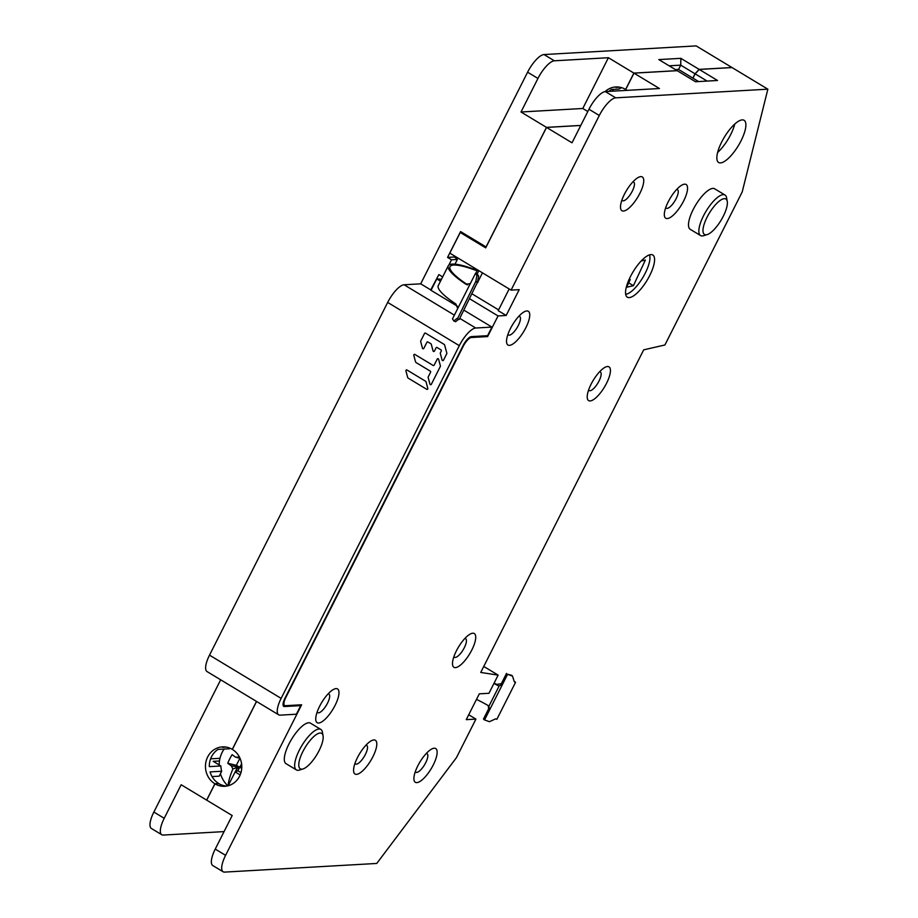 <?xml version="1.0" encoding="UTF-8"?>
<svg xmlns="http://www.w3.org/2000/svg" width="918" height="918" viewBox="0 0 918 918"><rect width="100%" height="100%" fill="white"/><g stroke="black" fill="none" stroke-linecap="round" stroke-linejoin="round"><path stroke-width="1.38" d="M519.198 289.663L511.085 290.122L599.305 115.484A19.714 6.552 -58.9 0 1 615.726 97.836L767.861 89.184L742.203 191.954L664.907 344.984L643.69 349.838L480.734 672.446L498.141 675.12L488.961 693.285L479.299 693.836L466.264 719.643L475.926 719.104L456.476 757.602L376.759 863.448L224.612 872.1A19.714 6.552 -58.9 0 1 223.12 871.767A19.714 6.552 -58.9 0 1 225.587 855.335L301.632 704.783L285.418 705.701A9.857 3.27 -58.9 0 1 284.66 705.54A9.857 3.27 -58.9 0 1 285.9 697.324L463.2 346.327A9.857 3.27 -58.9 0 1 471.404 337.503L487.619 336.573L498.049 315.93L506.162 315.471L519.198 289.663M640.81 176.623A19.714 6.552 121.1 0 0 625.41 192.355A19.714 6.552 121.1 0 0 621.934 210.704A19.714 6.552 121.1 0 0 623.425 211.037A19.714 6.552 121.1 0 0 638.825 195.316A19.714 6.552 121.1 0 0 642.302 176.956A19.714 6.552 121.1 0 0 640.81 176.623M373.878 739.942A19.714 6.552 121.1 0 0 358.479 755.663A19.714 6.552 121.1 0 0 355.002 774.023A19.714 6.552 121.1 0 0 356.494 774.356A19.714 6.552 121.1 0 0 371.893 758.635A19.714 6.552 121.1 0 0 375.37 740.275A19.714 6.552 121.1 0 0 373.878 739.942M526.817 310.95A19.714 6.552 121.1 0 0 511.429 326.682A19.714 6.552 121.1 0 0 507.941 345.03A19.714 6.552 121.1 0 0 509.444 345.363A19.714 6.552 121.1 0 0 524.832 329.642A19.714 6.552 121.1 0 0 528.32 311.282A19.714 6.552 121.1 0 0 526.817 310.95M336.045 688.615A19.714 6.552 121.1 0 0 320.646 704.347A19.714 6.552 121.1 0 0 317.169 722.707A19.714 6.552 121.1 0 0 318.661 723.028A19.714 6.552 121.1 0 0 334.06 707.308A19.714 6.552 121.1 0 0 337.549 688.948A19.714 6.552 121.1 0 0 336.045 688.615M607.509 366.523A19.714 6.552 121.1 0 0 592.121 382.244A19.714 6.552 121.1 0 0 588.633 400.604A19.714 6.552 121.1 0 0 590.136 400.936A19.714 6.552 121.1 0 0 605.524 385.216A19.714 6.552 121.1 0 0 609.013 366.856A19.714 6.552 121.1 0 0 607.509 366.523M472.804 633.213A19.714 6.552 121.1 0 0 457.405 648.934A19.714 6.552 121.1 0 0 453.917 667.294A19.714 6.552 121.1 0 0 455.42 667.627A19.714 6.552 121.1 0 0 470.819 651.895A19.714 6.552 121.1 0 0 474.296 633.546A19.714 6.552 121.1 0 0 472.804 633.213M684.633 184.162A19.714 6.552 121.1 0 0 669.233 199.883A19.714 6.552 121.1 0 0 665.757 218.243A19.714 6.552 121.1 0 0 667.248 218.576A19.714 6.552 121.1 0 0 682.648 202.844A19.714 6.552 121.1 0 0 686.125 184.495A19.714 6.552 121.1 0 0 684.633 184.162M434.214 748.204A19.714 6.552 121.1 0 0 418.815 763.937A19.714 6.552 121.1 0 0 415.338 782.297A19.714 6.552 121.1 0 0 416.829 782.618A19.714 6.552 121.1 0 0 432.229 766.897A19.714 6.552 121.1 0 0 435.706 748.537A19.714 6.552 121.1 0 0 434.214 748.204M742.226 119.891A24.637 8.182 121.1 0 0 722.982 139.547A24.637 8.182 121.1 0 0 718.633 162.486A24.637 8.182 121.1 0 0 720.492 162.899A24.637 8.182 121.1 0 0 739.747 143.242A24.637 8.182 121.1 0 0 744.096 120.304A24.637 8.182 121.1 0 0 742.226 119.891M650.931 254.596A24.637 8.182 121.1 0 0 631.676 274.252A24.637 8.182 121.1 0 0 627.327 297.191A24.637 8.182 121.1 0 0 629.197 297.604A24.637 8.182 121.1 0 0 648.441 277.947A24.637 8.182 121.1 0 0 652.801 255.009A24.637 8.182 121.1 0 0 650.931 254.596M320.818 729.408L310.468 723.166A23.65 7.86 121.1 0 0 308.678 722.764A23.65 7.86 121.1 0 0 290.203 741.629A23.65 7.86 121.1 0 0 286.026 763.661L296.365 769.904A23.65 7.86 -58.9 0 1 300.542 747.883A23.65 7.86 -58.9 0 1 319.016 729.007A23.65 7.86 -58.9 0 1 320.818 729.408A23.65 7.86 -58.9 0 1 322.402 732.128L323.067 735.766A20.701 6.874 -58.9 0 1 316.859 754.653A20.701 6.874 -58.9 0 1 303.043 768.928A20.701 6.874 -58.9 0 1 301.85 769.169A20.701 6.874 -58.9 0 1 302.871 751.555A20.701 6.874 -58.9 0 1 320.107 733.034A20.701 6.874 -58.9 0 1 323.067 735.766M725.002 195.041L714.663 188.798A23.65 7.86 121.1 0 0 712.861 188.408A23.65 7.86 121.1 0 0 694.387 207.273A23.65 7.86 121.1 0 0 690.21 229.305L700.56 235.547A23.65 7.86 -58.9 0 1 704.737 213.515A23.65 7.86 -58.9 0 1 723.212 194.65A23.65 7.86 -58.9 0 1 725.002 195.041A23.65 7.86 -58.9 0 1 726.597 197.772L727.251 201.398A20.701 6.874 -58.9 0 1 721.055 220.286A20.701 6.874 -58.9 0 1 707.239 234.572A20.701 6.874 -58.9 0 1 706.045 234.801A20.701 6.874 -58.9 0 1 707.067 217.199A20.701 6.874 -58.9 0 1 724.302 198.667A20.701 6.874 -58.9 0 1 727.251 201.398M461.938 232.392L460.239 232.483L449.809 253.127L511.085 290.122M456.992 257.465L456.407 258.624M498.6 309.882L472.127 293.909M441.478 279.233L436.773 278.946L431.024 290.317M506.162 315.471L498.199 310.663L509.169 288.963M436.773 278.946L440.491 281.183M469.66 298.786L498.049 315.93M487.619 336.573L486.276 335.77M767.861 89.184L732.048 67.565L699.229 69.435L695.121 73.842L692.952 78.145L698.598 81.564M223.12 871.767L212.769 865.525A19.714 6.552 121.1 0 1 215.237 849.093L232.185 815.54L206.711 800.163L214.973 783.823A19.714 18.131 -93.3 0 0 224.784 786.29A19.714 18.131 -93.3 0 0 241.365 771.074A19.714 18.131 -93.3 0 0 232.357 749.409L256.57 701.467M226.712 786.072A19.714 18.131 86.7 0 1 218.828 783.605L214.973 783.823M475.926 719.104L468.731 714.766M498.141 675.12L483.763 666.445M460.239 232.483L485.702 247.86L546.543 127.418L572.017 142.795L588.966 109.242A19.714 6.552 121.1 0 1 605.375 91.593L659.434 88.518L633.971 73.142L677.22 70.686L695.523 81.736L717.532 80.486L699.229 69.435M627.017 90.366A19.714 18.131 -93.3 0 0 625.709 89.494L633.971 73.142M707.101 81.071L695.121 73.842M546.543 127.418L580.761 125.468M734.779 124.045A24.637 8.182 -58.9 0 1 717.601 152.503M303.043 768.928L299.52 770.041A23.65 7.86 -58.9 0 1 298.166 770.305A23.65 7.86 -58.9 0 1 296.365 769.904M707.239 234.572L703.716 235.674A23.65 7.86 -58.9 0 1 702.35 235.937A23.65 7.86 -58.9 0 1 700.56 235.547M669.13 65.809L680.72 65.144L678.54 69.447L692.872 78.099L695.041 73.796L699.149 69.389L731.967 67.519L696.154 45.9L544.018 54.552A19.714 6.552 121.1 0 0 527.598 72.201L420.696 283.834L404.092 284.775A19.714 6.552 121.1 0 0 387.683 302.424L209.511 655.142A19.714 6.552 121.1 0 0 207.043 671.574L278.67 714.812A19.714 6.552 -58.9 0 1 281.137 698.38L459.31 345.661A19.714 6.552 -58.9 0 1 475.719 328.013L491.933 327.095L487.596 335.69L471.37 336.619A9.857 3.27 121.1 0 0 463.165 345.432L284.993 698.162A9.857 3.27 121.1 0 0 283.765 706.378A9.857 3.27 121.1 0 0 284.511 706.539L300.725 705.621L296.388 714.215L280.162 715.145A19.714 6.552 -58.9 0 1 278.67 714.812M220.676 679.802L153.868 812.051A19.714 6.552 121.1 0 0 151.413 828.484L161.752 834.726A19.714 6.552 -58.9 0 1 164.219 818.294L181.167 784.741L206.63 800.117L214.892 783.765A19.714 18.131 -93.3 0 1 205.884 762.101A19.714 18.131 -93.3 0 1 222.466 746.885A19.714 18.131 -93.3 0 1 232.277 749.363L232.38 749.352M442.671 276.892L438.861 274.597L430.657 290.099L457.795 306.486M463.911 310.169L491.933 327.095M431.047 290.077L420.696 283.834M580.784 125.422L546.462 127.373L486.058 246.953L460.595 231.577L447.559 257.384L454.502 256.994L457.371 259.461L454.995 264.166M161.752 834.726A19.714 6.552 -58.9 0 0 163.255 835.059L224.072 831.605M619.684 87.199L615.863 87.417A19.714 18.131 86.7 0 1 617.757 86.969M608.955 91.387A19.714 18.131 86.7 0 1 611.365 89.505L619.088 89.069A19.714 18.131 86.7 0 1 621.67 87.669M587.807 111.514L582.781 108.485L608.416 57.719L633.89 73.096L625.628 89.448A19.714 18.131 -93.3 0 0 615.817 86.969A19.714 18.131 -93.3 0 0 605.077 91.628M678.54 69.447L675.464 69.63M633.89 73.096L677.14 70.64L658.826 59.59L680.835 58.339L699.149 69.389M695.041 73.796L680.72 65.144L680.835 58.339M608.416 57.719L554.357 60.806A19.714 6.552 -58.9 0 0 537.948 78.443L520.999 111.996L546.462 127.373M582.781 108.485L520.999 111.996M448.868 265.072L451.53 259.783L447.559 257.384M451.53 259.783L457.371 259.461M256.489 701.421L232.277 749.363M226.333 747.114L222.512 747.332A19.714 18.131 86.7 0 1 224.405 746.885M218.725 783.605L218.759 783.547A19.714 18.131 86.7 0 1 210.096 771.912L221.686 771.246A19.714 18.131 86.7 0 1 220.894 765.968L209.315 766.633A19.714 18.131 86.7 0 1 218.002 749.421L229.592 748.767A19.714 18.131 86.7 0 1 230.292 748.331M218.759 783.547L214.892 783.765M220.894 765.968L213.194 761.32L219.482 760.965M221.686 771.246L219.195 776.169L212.035 776.571M210.612 758.842L219.999 758.302M299.543 704.898L300.725 705.621M518.865 316.24A10.844 3.603 -58.9 0 1 519.668 316.423A10.844 3.603 -58.9 0 1 517.763 326.521A10.844 3.603 -58.9 0 1 509.295 335.173A10.844 3.603 -58.9 0 1 508.469 334.99A10.844 3.603 -58.9 0 1 507.929 334.359M365.926 745.232A10.844 3.603 -58.9 0 1 366.73 745.416A10.844 3.603 -58.9 0 1 364.813 755.514A10.844 3.603 -58.9 0 1 356.345 764.166A10.844 3.603 -58.9 0 1 355.53 763.983A10.844 3.603 -58.9 0 1 354.991 763.351M328.093 693.916A10.844 3.603 -58.9 0 1 328.896 694.1A10.844 3.603 -58.9 0 1 326.992 704.186A10.844 3.603 -58.9 0 1 318.523 712.838A10.844 3.603 -58.9 0 1 317.697 712.655A10.844 3.603 -58.9 0 1 317.158 712.035M599.557 371.813A10.844 3.603 -58.9 0 1 600.372 371.997A10.844 3.603 -58.9 0 1 598.456 382.095A10.844 3.603 -58.9 0 1 589.987 390.747A10.844 3.603 -58.9 0 1 589.161 390.563A10.844 3.603 -58.9 0 1 588.622 389.932M464.852 638.503A10.844 3.603 -58.9 0 1 465.656 638.687A10.844 3.603 -58.9 0 1 463.739 648.785A10.844 3.603 -58.9 0 1 455.271 657.437A10.844 3.603 -58.9 0 1 454.444 657.254A10.844 3.603 -58.9 0 1 453.905 656.622M676.681 189.452A10.844 3.603 -58.9 0 1 677.484 189.636A10.844 3.603 -58.9 0 1 675.568 199.734A10.844 3.603 -58.9 0 1 667.099 208.375A10.844 3.603 -58.9 0 1 666.273 208.202A10.844 3.603 -58.9 0 1 665.745 207.571M426.262 753.506A10.844 3.603 -58.9 0 1 427.065 753.689A10.844 3.603 -58.9 0 1 425.149 763.776A10.844 3.603 -58.9 0 1 416.68 772.428A10.844 3.603 -58.9 0 1 415.865 772.245A10.844 3.603 -58.9 0 1 415.326 771.625M632.858 181.913A10.844 3.603 -58.9 0 1 633.661 182.097A10.844 3.603 -58.9 0 1 631.745 192.195A10.844 3.603 -58.9 0 1 623.276 200.847A10.844 3.603 -58.9 0 1 622.45 200.663A10.844 3.603 -58.9 0 1 621.922 200.032M612.444 91.192A27.104 24.924 86.7 0 1 613.591 89.379M240.16 774.953L235.547 772.164L237.475 767.31L228.157 785.751M237.441 768.412L239.862 767.241L237.785 770.707L235.547 772.164M237.785 770.707L240.986 772.635M237.475 767.31L232.897 768.951A39.049 12.967 121.1 0 0 228.043 785.785M241.744 768.377L239.862 767.241L231.29 765.796L232.897 768.951M227.859 785.831A27.104 24.924 86.7 0 1 220.435 773.713M219.172 764.923A27.104 24.924 86.7 0 1 224.095 749.077M239.185 756.581A39.049 12.967 121.1 0 0 238.875 757.109L235.639 757.189A39.118 8.17 26.8 0 1 232.105 754.665A39.417 25.624 127.3 0 0 227.756 763.271A39.118 8.17 26.8 0 0 231.29 765.796M238.875 757.109L239.632 757.442M241.652 764.269L239.862 767.241L241.744 768.263M241.595 763.822L239.862 767.241L241.801 766.679M227.756 763.271L236.339 765.337L239.862 767.241M236.339 765.337L239.965 758.153M649.451 254.883A23.65 7.86 -58.9 0 1 643.197 276.926A23.65 7.86 -58.9 0 1 626.42 294.173A23.65 7.86 -58.9 0 1 625.663 294.288M628.887 279.864L630.23 279.554L626.638 287.254L633.397 285.705L645.377 260.046L641.166 261.01M635.749 267.735L634.625 269.387M628.681 282.859L633.397 285.705M629.289 278.992L630.23 279.554M476.924 275.4L475.834 281.333L477.544 282.044L478.645 276.111L476.924 275.4L475.524 273.289L452.494 318.879L453.894 321.002L455.603 321.713L458.575 319.269M475.834 281.333L457.462 318.81L457.141 318.328L453.894 321.002M475.524 273.289L477.211 273.989A2.961 0.62 -153.2 0 1 477.326 274.138L478.645 276.111M476.247 269.089L473.367 268.985L475.513 270.282A44.351 9.272 26.8 0 0 450.027 266.679A44.351 9.272 26.8 0 0 467.732 284.844M475.513 270.282L478.289 270.317M467.319 284.787L466.585 284.569M457.703 308.563L455.902 303.996A46.325 9.685 26.8 0 1 438.276 285.578L448.271 265.795A46.325 9.685 -153.2 0 0 465.908 284.201L470.303 283.616M448.271 265.795A46.325 9.685 -153.2 0 1 473.367 268.985M482.466 272.841L477.693 282.274M477.544 282.044L459.184 319.521L457.462 318.81M477.865 282.526L476.155 281.826M511.762 675.327L512.485 676.096L507.585 674.317A2.961 0.62 -153.2 0 1 507.229 674.191L511.762 675.327M512.485 676.096L514.355 681.856L515.56 682.292L514.172 681.282M494.136 683.049A46.325 9.685 -153.2 0 1 496.546 684.369L501.297 683.761L506.518 673.433M507.585 674.317L484.555 719.919A2.961 0.62 26.8 0 1 484.199 719.781L483.488 719.024L488.697 708.707L488.227 705.667M515.56 682.292L496.879 719.287L495.663 718.851L489.455 721.686L484.555 719.919M484.199 719.781L489.409 709.453L488.697 708.707M501.297 683.761L502.008 684.507L499.128 686.01L488.881 706.286L489.409 709.453M502.008 684.507L507.229 674.191M476.511 699.367A44.351 9.272 -153.2 0 1 487.527 705.185L488.778 706.171M496.546 684.369L497.522 685.402A44.351 9.272 26.8 0 0 493.941 683.417M497.522 685.402L499.128 686.01M427.799 388.383L426.021 381.762A0.815 0.746 -93.3 0 0 425.654 381.28L407.007 370.011A0.815 0.746 -93.3 0 0 405.928 370.941L407.718 377.562A0.815 0.746 -93.3 0 0 408.074 378.055L426.732 389.312A0.815 0.746 -93.3 0 0 427.799 388.383M415.579 361.99A0.815 0.746 -93.3 0 0 415.946 362.472L430.278 371.136A0.815 0.746 86.7 0 1 430.576 372.238L428.224 376.896A0.815 0.746 -93.3 0 0 428.167 377.516L429.945 384.137A0.815 0.746 -93.3 0 0 431.322 384.309L440.319 366.489A0.815 0.746 -93.3 0 0 440.388 365.869L438.597 359.248A0.815 0.746 -93.3 0 0 437.232 359.076L434.157 365.157A0.815 0.746 86.7 0 1 433.147 365.467L414.879 354.44A0.815 0.746 -93.3 0 0 413.8 355.369L415.579 361.99M446.756 353.74A0.815 0.746 -93.3 0 0 446.825 353.12L444.61 344.95A0.815 0.746 -93.3 0 0 444.255 344.457L425.527 333.154A0.815 0.746 -93.3 0 0 424.518 333.464L420.731 340.968A0.815 0.746 -93.3 0 0 420.673 341.576L422.452 348.197A0.815 0.746 -93.3 0 0 423.829 348.37L426.904 342.299A0.815 0.746 86.7 0 1 427.914 341.978L430.921 343.791A0.815 0.746 86.7 0 1 431.276 344.284L433.055 350.906A0.815 0.746 -93.3 0 0 434.432 351.078L436.073 347.83A0.815 0.746 86.7 0 1 437.083 347.52L441.007 349.896A0.815 0.746 86.7 0 1 441.306 350.997L440.388 352.822A0.815 0.746 -93.3 0 0 440.319 353.441L442.109 360.063A0.815 0.746 -93.3 0 0 443.474 360.235L446.756 353.74M215.237 849.093L225.587 855.335M605.375 91.593L615.726 97.836M599.305 115.484L588.966 109.242M470.383 336.883L471.404 337.503M404.092 284.775L454.387 315.138M459.757 318.374L475.719 328.013M459.31 345.661L387.683 302.424M209.511 655.142L281.137 698.38M544.018 54.552L554.357 60.806M537.948 78.443L527.598 72.201M153.868 812.051L164.219 818.294M283.272 705.793L284.511 706.539M475.731 273.38L477.13 270.615M478.852 270.661L477.176 273.966M284.66 705.54L283.042 704.565M507.849 334.611L508.469 334.99M519.049 316.056L519.668 316.423M354.91 763.604L355.53 763.983M366.11 745.037L366.73 745.416M317.077 712.276L317.697 712.655M328.277 693.721L328.896 694.1M588.541 390.184L589.161 390.563M599.741 371.618L600.372 371.997M453.825 656.875L454.444 657.254M465.024 638.308L465.656 638.687M665.653 207.824L666.273 208.202M676.864 189.257L677.484 189.636M415.234 771.866L415.865 772.245M426.445 753.311L427.065 753.689M621.83 200.285L622.45 200.663M633.03 181.73L633.661 182.097M236.901 757.625L239.919 758.038"/></g></svg>
